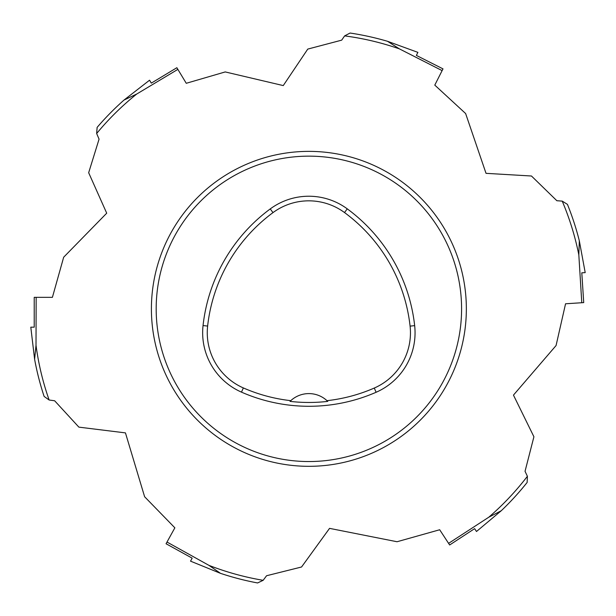 <?xml version="1.0" encoding="UTF-8"?>
<svg xmlns="http://www.w3.org/2000/svg" width="616" height="616" viewBox="0 0 616 616"><rect width="100%" height="100%" fill="white"/><g stroke="black" fill="none" stroke-linecap="round" stroke-linejoin="round"><path stroke-width="0.92" d="M156.179 308.847A152.699 152.699 0 0 1 308.878 156.148A152.699 152.699 0 0 1 461.584 308.847A152.699 152.699 0 0 1 308.878 461.546A152.699 152.699 0 0 1 156.179 308.847M203.049 325.556A167.968 167.968 0 0 1 270.255 208.916A64.896 64.896 0 0 1 347.247 208.847A167.968 167.968 0 0 1 414.66 325.625A64.896 64.896 0 0 1 376.114 392.269A167.968 167.968 0 0 1 241.495 392.146A64.896 64.896 0 0 1 203.049 325.556L207.63 326.064A163.371 163.371 0 0 1 272.988 212.62A60.291 60.291 0 0 1 344.521 212.559A163.371 163.371 0 0 1 410.087 326.134A60.291 60.291 0 0 1 374.274 388.049A163.371 163.371 0 0 1 326.996 400.677L327.743 401.386A164.156 164.156 0 0 1 290.036 401.378L290.775 400.662A163.371 163.371 0 0 1 243.343 387.926A60.291 60.291 0 0 1 207.63 326.064M290.775 400.662A26.719 26.719 0 0 1 326.996 400.677M34.611 359.29L36.013 345.306L36.159 297.335L34.211 297.335L34.211 327.173L30.8 327.173L34.611 359.29A278.871 278.871 0 0 0 44.121 396.427L49.126 400.007L54.655 400.777L78.879 427.134L125.448 432.886L144.614 496.742L174.859 527.82L166.058 543.751L192.177 558.165L190.529 561.153L220.497 573.342A278.871 278.871 0 0 0 257.603 582.959L263.155 580.311L266.574 575.737L301.555 566.997L329.552 528.366L397.043 541.741L439.685 529.752L449.649 544.983L474.613 528.651L476.484 531.5L501.27 510.726A278.871 278.871 0 0 0 527.142 482.436L527.396 476.284L525.04 471.309L533.918 436.775L513.459 395.11L556.071 345.538L565.557 303.78L583.722 302.61L581.797 272.834L585.2 272.619L579.325 240.81A278.871 278.871 0 0 0 567.436 204.366L562.216 201.116L556.856 200.724L531.469 176.007L486.024 173.335L465.627 113.536L434.788 85.116L442.996 68.869L416.37 55.417L417.902 52.375L387.518 41.295A278.871 278.871 0 0 0 350.08 33.041L344.629 35.89L341.68 40.155L307.769 49.087L283.26 85.586L225.225 71.933L186.263 83.291L176.861 67.714L151.313 83.121L149.549 80.203L124.016 100.054A278.871 278.871 0 0 0 97.128 127.381L96.65 133.51L99.068 139.147L88.666 172.726L106.714 213.19L63.671 257.219L52.406 297.335L36.159 297.335M36.013 345.306A275.29 275.29 0 0 0 49.126 400.007M220.497 573.342L208.924 565.349L167.005 542.042M208.924 565.349A275.29 275.29 0 0 0 263.155 580.311M501.27 510.726L488.796 517.209L448.587 543.358M488.796 517.209A275.29 275.29 0 0 0 527.396 476.284M579.325 240.81L578.824 254.855L581.781 302.733M578.824 254.855A275.29 275.29 0 0 0 562.216 201.116M387.518 41.295L399.368 48.857L442.119 70.609M399.368 48.857A275.29 275.29 0 0 0 344.629 35.89M124.016 100.054L136.721 94.032L177.862 69.377M136.721 94.032A275.29 275.29 0 0 0 96.65 133.51M272.988 212.62L270.255 208.916M344.521 212.559L347.247 208.847M410.087 326.134L414.66 325.625M374.274 388.049L376.114 392.269M243.343 387.926L241.495 392.146M151.405 308.847A157.473 157.473 0 0 1 308.878 151.374A157.473 157.473 0 0 1 466.351 308.847A157.473 157.473 0 0 1 308.878 466.32A157.473 157.473 0 0 1 151.405 308.847"/></g></svg>
